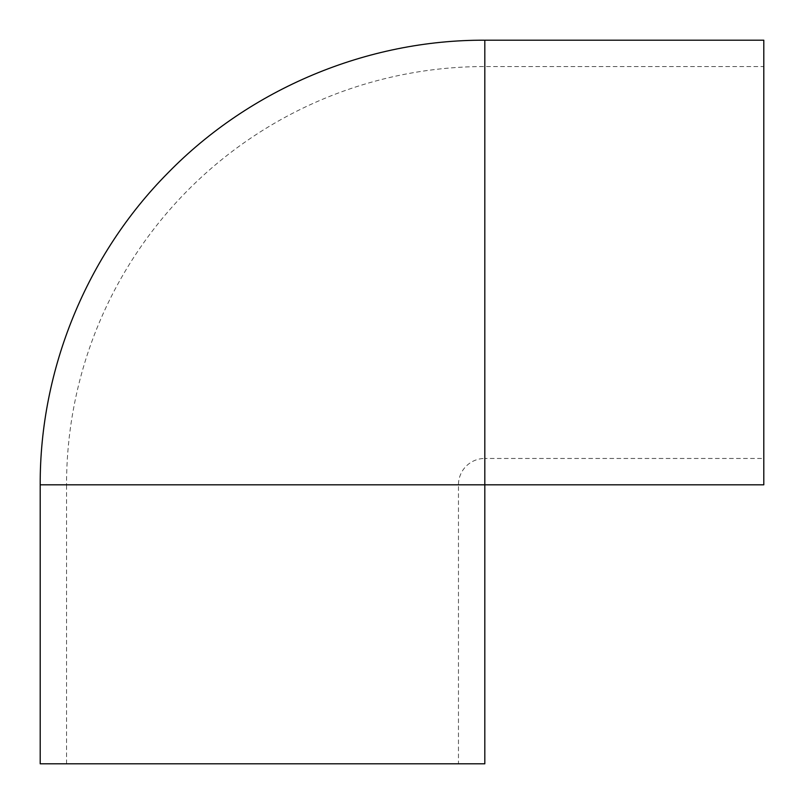 <?xml version="1.0" encoding="UTF-8"?>
<svg xmlns="http://www.w3.org/2000/svg" width="804" height="804" viewBox="0 0 804 804"><rect width="100%" height="100%" fill="white"/><g stroke="black" fill="none" stroke-linecap="round" stroke-linejoin="round"><path stroke-width="0.6" stroke-dasharray="4.02 3.01" d="M484.812 763.8L66.541 763.8L458.461 763.8L458.461 484.812L262.506 484.812L484.812 484.812L484.812 262.506L484.812 484.812L262.506 484.812L458.461 484.812A26.341 26.341 0 0 1 484.812 458.461L484.812 66.541L484.812 458.461L763.8 458.461L763.8 262.506L763.8 458.461M66.541 763.8L66.541 484.812L262.506 484.812L66.541 484.812A418.261 418.261 0 0 1 484.812 66.541L763.8 66.541L763.8 262.506L763.8 40.2M763.8 484.812L763.8 66.541M458.461 763.8L40.2 763.8M484.812 262.506L484.812 40.2M262.506 484.812L40.2 484.812"/><path stroke-width="1.21" d="M40.2 484.812C39.748 369.418 86.691 254.818 167.966 172.9C250.205 88.661 367.076 39.708 484.812 40.2L763.8 40.2L763.8 484.812L262.506 484.812L484.812 484.812L484.812 262.506L484.812 763.8L40.2 763.8L40.2 484.812L262.506 484.812M484.812 40.2L484.812 262.506"/></g></svg>
